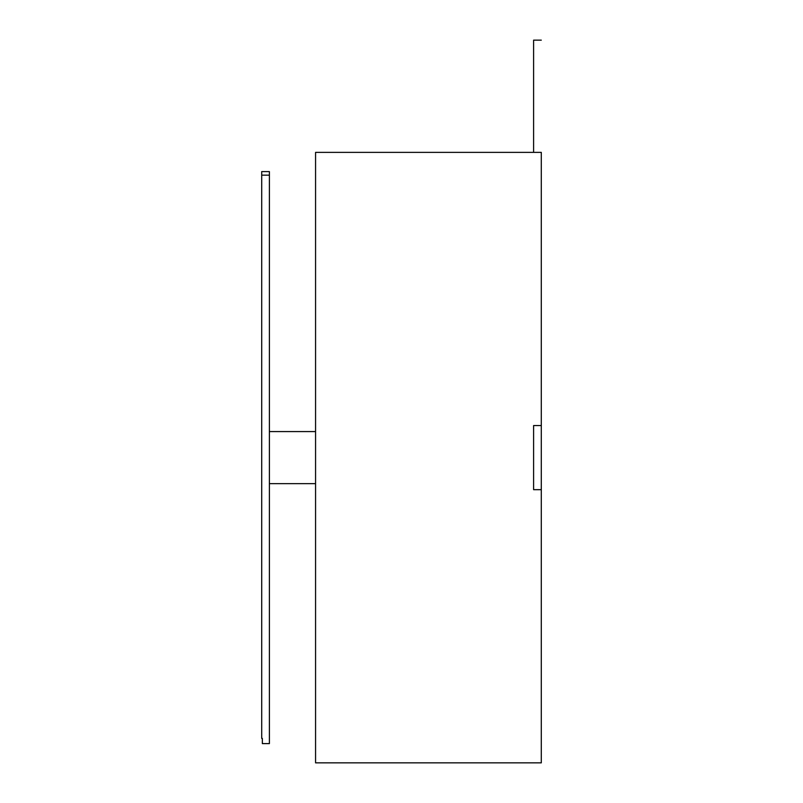 <?xml version="1.0" encoding="UTF-8"?>
<svg xmlns="http://www.w3.org/2000/svg" width="803" height="803" viewBox="0 0 803 803"><rect width="100%" height="100%" fill="white"/><g stroke="black" fill="none" stroke-linecap="round" stroke-linejoin="round"><path stroke-width="1.2" d="M541.292 152.369L315.569 152.369L541.292 152.369L541.292 762.85L315.569 762.85L315.569 152.369L315.569 762.85L541.292 762.85L541.292 425.55L533.604 425.55L533.604 489.669L541.292 489.669L533.604 489.669L533.604 425.55L541.292 425.55L541.292 152.369M533.604 40.15L541.292 40.15L533.604 40.15L533.604 152.369L533.604 40.15M262.35 743.568L262.35 738.399L261.708 738.399L262.35 738.399L262.35 743.608L269.396 743.608L269.396 175.164L261.708 175.164L261.708 738.399L261.708 175.164L269.396 175.164L269.396 171.611L261.708 171.611L261.708 175.164L261.708 171.651M269.396 743.106L269.396 171.822M315.569 483.647L269.396 483.647L315.569 483.647M269.396 431.572L315.569 431.572L269.396 431.572"/></g></svg>
